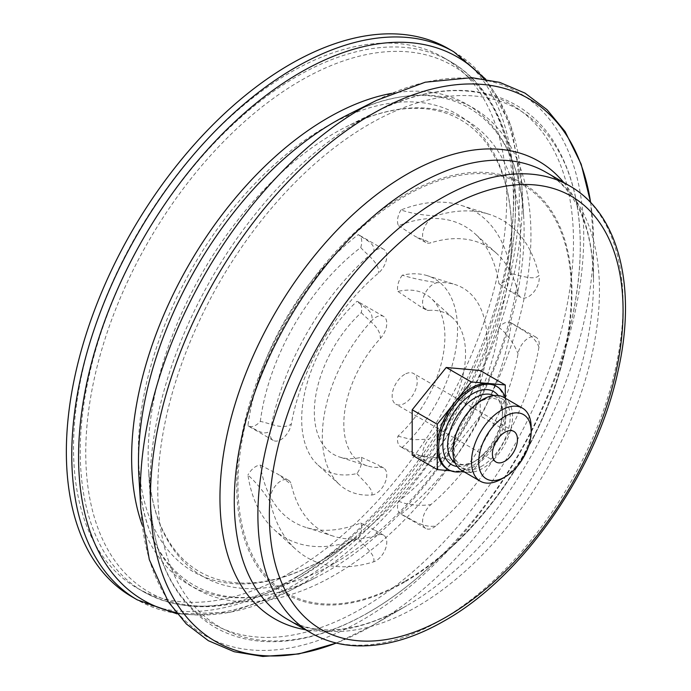 <?xml version="1.0" encoding="UTF-8"?>
<svg xmlns="http://www.w3.org/2000/svg" width="691" height="691" viewBox="0 0 691 691"><rect width="100%" height="100%" fill="white"/><g stroke="black" fill="none" stroke-linecap="round" stroke-linejoin="round"><path stroke-width="0.52" stroke-dasharray="3.46 2.59" d="M373.615 561.843C376.008 555.089 364.442 546.089 358.284 538.764A188.678 108.936 -60 0 1 274.249 529.712A188.678 108.936 -60 0 1 247.922 475.045C256.007 482.292 263.504 491.361 270.388 502.245A194.931 112.547 -60 0 0 295.826 549.328A194.931 112.547 -60 0 0 373.615 561.843A15.193 8.767 120 0 0 385.431 548.956A15.193 8.767 120 0 0 383.635 535.205A15.193 8.767 120 0 0 378.461 534.877A164.553 95.004 -60 0 1 333.304 536.156A164.553 95.004 -60 0 1 291.317 484.572A15.193 8.767 120 0 0 288.449 480.254A15.193 8.767 120 0 0 275.64 485.566A15.193 8.767 120 0 0 270.388 502.245M435.745 215.842C422.832 215.307 411.231 213.355 400.953 209.978A188.678 108.936 -60 0 1 461.458 205.452A188.678 108.936 -60 0 1 511.323 273.696C520.738 275.381 534.402 280.892 538.971 275.441A194.931 112.547 -60 0 0 489.228 214.331A194.931 112.547 -60 0 0 435.745 215.842A15.193 8.767 120 0 0 423.929 228.73A15.193 8.767 120 0 0 425.725 242.481A15.193 8.767 120 0 0 430.899 242.8A164.553 95.004 -60 0 1 496.57 253.372A164.553 95.004 -60 0 1 518.043 293.114A15.193 8.767 120 0 0 520.91 297.432A15.193 8.767 120 0 0 533.72 292.12A15.193 8.767 120 0 0 538.971 275.441M538.971 347.176A194.931 112.547 -60 0 1 435.745 525.972C422.676 528.244 411.473 518.932 400.953 514.13A188.678 108.936 -60 0 0 511.323 322.973C520.738 329.702 534.324 334.651 538.971 347.176A15.193 8.767 120 0 0 536.104 337.268A15.193 8.767 120 0 0 525.549 340.205A15.193 8.767 120 0 0 518.043 353.671A164.553 95.004 -60 0 1 430.899 504.603A15.193 8.767 120 0 0 422.996 517.835A15.193 8.767 120 0 0 425.725 528.442A15.193 8.767 120 0 0 435.745 525.972M358.284 538.764A15.193 8.767 120 0 0 360.711 523.027A170.798 98.614 -60 0 1 305.534 527.285A170.798 98.614 -60 0 1 260.334 465.078A15.193 8.767 120 0 0 247.922 475.045M260.334 421.406A170.798 98.614 -60 0 1 360.711 247.551A15.193 8.767 120 0 0 358.569 234.767A15.193 8.767 120 0 0 358.284 234.612A188.678 108.936 -60 0 0 247.922 425.768A15.193 8.767 120 0 0 248.199 425.95A15.193 8.767 120 0 0 260.334 421.406C270.44 423.376 283.103 430.13 291.317 424.015A164.553 95.004 -60 0 1 378.461 273.083A15.193 8.767 120 0 0 386.364 259.851A15.193 8.767 120 0 0 383.635 249.244A15.193 8.767 120 0 0 373.615 251.705C376.051 243.301 364.442 239.449 358.284 234.612M511.323 322.973A15.193 8.767 120 0 0 511.038 322.801A15.193 8.767 120 0 0 498.902 327.335A170.798 98.614 -60 0 1 398.526 501.2A15.193 8.767 120 0 0 400.668 513.974A15.193 8.767 120 0 0 400.953 514.13M400.953 209.978A15.193 8.767 120 0 0 398.526 225.715A170.798 98.614 -60 0 1 475.002 233.757A170.798 98.614 -60 0 1 498.902 283.673A15.193 8.767 120 0 0 511.323 273.696M498.902 327.335C506.969 333.589 513.344 342.365 518.043 353.671M398.526 501.2C407.975 505.052 418.763 506.192 430.899 504.603M360.711 247.551C367.474 255.316 379.653 262.908 378.461 273.083M398.526 225.715L415.706 236.693L430.899 242.8M498.902 283.673L510.891 291.645L518.043 293.114M427.418 275.709A110.206 63.624 -60 0 0 402.292 275.199C412.933 278.447 424.715 280.943 437.619 282.679A116.451 67.234 -60 0 1 455.188 284.588A116.451 67.234 -60 0 1 437.619 456.967C424.766 460.906 412.993 451.672 402.292 447.371A110.206 63.624 -60 0 0 456.25 346.467A110.206 63.624 -60 0 0 427.418 275.709L455.188 284.588M402.292 275.199A15.193 8.767 120 0 0 397.938 291.447A92.326 53.302 -60 0 1 431.175 298.365A92.326 53.302 -60 0 1 397.938 436.151A15.193 8.767 120 0 0 400.668 446.766A15.193 8.767 120 0 0 402.292 447.371M318.076 465.103A110.206 63.624 -60 0 0 356.945 473.551A15.193 8.767 120 0 0 361.298 457.304A92.326 53.302 -60 0 1 339.575 457.027A92.326 53.302 -60 0 1 315.485 397.316A92.326 53.302 -60 0 1 361.298 312.6A15.193 8.767 120 0 0 358.569 301.976A15.193 8.767 120 0 0 356.945 301.371A110.206 63.624 -60 0 0 318.076 465.103L339.652 484.711A116.451 67.234 -60 0 1 371.741 320.71C374.185 310.777 362.956 306.726 356.945 301.371M361.298 457.304L378.72 465.164L380.335 467.306A86.073 49.692 -60 0 1 367.344 465.898A86.073 49.692 -60 0 1 380.335 338.486A15.193 8.767 120 0 0 383.635 316.443A15.193 8.767 120 0 0 371.741 320.71M361.298 312.6C368.372 320.408 380.663 327.422 380.335 338.486M412.199 455.127L446.213 458.168L480.219 415.861L480.219 370.506M563.675 182.476A264.152 152.512 -60 0 1 593.517 282.187A264.152 152.512 -60 0 1 406.74 605.705L371.974 625.778A313.308 180.887 -60 0 1 336.284 643.045M448.338 48.646A316.443 182.7 -60 0 1 496.846 302.217A316.443 182.7 -60 0 1 290.116 581.079A316.443 182.7 -60 0 1 131.895 596.748M290.116 572.804A306.32 176.853 -60 0 1 136.956 587.981A306.32 176.853 -60 0 1 136.956 234.275A306.32 176.853 -60 0 1 443.277 57.413A306.32 176.853 -60 0 1 490.23 302.874A306.32 176.853 -60 0 1 290.116 572.804M247.922 425.768C255.186 428.688 264.256 436.807 270.388 430.51A194.931 112.547 -60 0 1 373.615 251.705M360.711 523.027L373.615 529.418L378.461 534.877M260.334 465.078L278.43 474.467L291.317 484.572M356.945 473.551C362.956 480.565 374.142 490.031 371.741 495.006A116.451 67.234 -60 0 1 339.652 484.711M397.938 291.447L420.81 306.847L429.025 310.371A86.073 49.692 -60 0 1 452.743 317.981A86.073 49.692 -60 0 1 429.025 439.2A15.193 8.767 120 0 0 425.725 461.243A15.193 8.767 120 0 0 437.619 456.967M397.938 436.151L412.587 439.787L429.025 439.2M371.741 495.006A15.193 8.767 120 0 0 384.913 483.018A15.193 8.767 120 0 0 383.635 468.006A15.193 8.767 120 0 0 380.335 467.306M404.684 374.375A17.724 10.235 120 0 0 393.101 389.992A17.724 10.235 120 0 0 395.822 404.192A17.724 10.235 120 0 0 404.684 403.311A17.724 10.235 120 0 0 416.258 387.694A17.724 10.235 120 0 0 413.538 373.494A17.724 10.235 120 0 0 404.684 374.375M270.388 430.51A15.193 8.767 120 0 0 273.256 440.417A15.193 8.767 120 0 0 283.811 437.472A15.193 8.767 120 0 0 291.317 424.015M437.619 282.679A15.193 8.767 120 0 0 424.447 294.66A15.193 8.767 120 0 0 425.725 309.68A15.193 8.767 120 0 0 429.025 310.371M464.395 472.022L471.271 472.635L505.285 430.329L480.219 415.861M505.285 430.329L505.285 398.033M471.271 472.635L446.213 458.168M450.808 470.813L461.113 471.728M531.172 427.427A42.177 24.349 -60 0 1 501.346 479.088M503.817 397.377A42.177 24.349 -60 0 1 510.286 431.175A42.177 24.349 -60 0 1 482.724 468.343A42.177 24.349 -60 0 1 461.64 470.433M498.202 395.528A42.177 24.349 -60 0 1 502.53 410.895A42.177 24.349 -60 0 1 472.704 462.555A42.177 24.349 -60 0 1 457.226 466.494M493.797 395.528A38.791 22.397 -60 0 1 502.53 413.659A38.791 22.397 -60 0 1 475.097 461.173L472.704 462.555L475.097 461.173A38.791 22.397 -60 0 1 455.032 462.676M505.354 398.258A48.102 27.77 -60 0 1 472.704 467.392A48.102 27.77 -60 0 1 463.169 471.314M495.317 385.63A48.102 27.77 -60 0 1 505.285 407.655A48.102 27.77 -60 0 1 488.278 451.482A48.102 27.77 -60 0 1 471.271 466.563A48.102 27.77 -60 0 1 454.263 471.115A48.102 27.77 -60 0 1 447.224 468.947M569.591 185.888A258.218 149.083 -60 0 1 609.168 392.799A258.218 149.083 -60 0 1 440.478 620.345A258.218 149.083 -60 0 1 311.373 633.137M590.624 202.506A313.308 180.887 -60 0 1 593.517 242.057L593.517 282.187C593.085 244.433 585.286 215.169 570.135 194.413C563.225 184.92 555.175 177.527 545.976 172.249A258.218 149.083 -60 0 1 585.553 379.169A258.218 149.083 -60 0 1 416.863 606.715A258.218 149.083 -60 0 1 287.758 619.499C296.957 624.845 307.417 628.128 319.138 629.354C344.671 632.066 373.866 624.18 406.74 605.713A264.152 152.512 -60 0 1 305.457 629.726M406.74 605.705A264.152 152.512 -60 0 1 406.74 605.713L371.983 625.778A313.308 180.887 -60 0 1 371.974 625.778L371.974 625.778A313.308 180.887 -60 0 0 593.517 242.057L590.684 202.567M376.517 100.385A313.55 181.033 -60 0 1 583.627 244.649A313.55 181.033 -60 0 1 362.032 620.233A313.55 181.033 -60 0 1 140.791 508.68M391.676 93.38A277.514 160.226 -60 0 1 523.683 216.637C518.336 110.785 441.869 66.63 347.53 114.931A277.514 160.226 -60 0 1 530.835 242.61A277.514 160.226 -60 0 1 334.703 575.033A277.514 160.226 -60 0 1 138.891 476.298C144.238 582.159 220.705 626.305 315.044 578.004A277.514 160.226 -60 0 1 142.294 525.315M484.08 78.947A313.723 181.128 -60 0 1 521.774 184.1L523.683 216.637A277.514 160.226 -60 0 1 327.871 571.086A277.514 160.226 -60 0 1 315.044 578.004L285.919 592.619A313.723 181.128 -60 0 1 176.006 612.554M485.764 79.215L510.848 125.555L521.774 184.1A313.723 181.128 -60 0 1 300.412 584.802A313.723 181.128 -60 0 1 285.919 592.619L229.749 612.433L177.077 613.876M453.754 51.773A316.443 182.7 -60 0 1 502.253 305.344A316.443 182.7 -60 0 1 295.532 584.206A316.443 182.7 -60 0 1 137.31 599.874M296.836 576.691A306.32 176.853 -60 0 1 143.685 591.859A306.32 176.853 -60 0 1 143.676 238.153A306.32 176.853 -60 0 1 449.996 61.3A306.32 176.853 -60 0 1 496.95 306.761A306.32 176.853 -60 0 1 296.836 576.691M300.62 576.881A303.885 175.445 -60 0 1 86.073 439.027A303.885 175.445 -60 0 1 324.157 68.547A303.885 175.445 -60 0 1 512.592 247.05A303.885 175.445 -60 0 1 335.843 553.197A303.885 175.445 -60 0 1 300.62 576.881M325.098 558.501A264.066 152.461 -60 0 1 138.658 438.707A264.066 152.461 -60 0 1 345.552 116.779A264.066 152.461 -60 0 1 509.293 271.891A264.066 152.461 -60 0 1 355.701 537.918A264.066 152.461 -60 0 1 325.098 558.501M334.358 563.286A263.375 152.063 -60 0 1 148.522 469.586A263.375 152.063 -60 0 1 346.528 126.626A263.375 152.063 -60 0 1 520.496 247.801A263.375 152.063 -60 0 1 334.358 563.286M361.721 608.555A299.471 172.897 -60 0 1 150.422 502.02A299.471 172.897 -60 0 1 375.559 112.063A299.471 172.897 -60 0 1 573.366 249.84A299.471 172.897 -60 0 1 361.721 608.555M369.037 612.191A298.745 172.482 -60 0 1 158.688 467.271A298.745 172.482 -60 0 1 407.733 106.12A298.745 172.482 -60 0 1 572.269 317.48A298.745 172.482 -60 0 1 426.675 569.66A298.745 172.482 -60 0 1 369.037 612.191M404.365 582.219A237.056 136.87 -60 0 1 237.445 467.22A237.056 136.87 -60 0 1 435.071 180.645A237.056 136.87 -60 0 1 565.627 348.359A237.056 136.87 -60 0 1 450.1 548.464A237.056 136.87 -60 0 1 404.365 582.219M404.684 581.364A235.786 136.127 -60 0 1 260.291 375.947A235.786 136.127 -60 0 1 549.069 209.218A235.786 136.127 -60 0 1 404.684 581.364M481.86 466.105A40.052 23.123 -60 0 1 457.33 431.21A40.052 23.123 -60 0 1 506.382 402.888A40.052 23.123 -60 0 1 481.86 466.105M475.097 461.173L471.953 462.763C464.533 464.862 460.431 465.043 459.653 463.315C455.386 462.426 453.624 455.291 454.367 441.895C458.176 420.905 474.553 402.957 484.21 399.787L493.305 398.094C496.622 400.357 499.904 395.477 502.53 413.659L502.53 410.895M274.249 529.712L295.826 549.328M461.458 205.452L489.228 214.331M496.57 253.372L475.002 233.757M367.344 465.898L339.575 457.027M336.362 643.062L371.974 625.778M136.956 587.981L143.685 591.859C188.384 615.767 240.623 610.827 300.386 577.045L335.843 553.197L355.701 537.918L325.409 558.302C292.613 576.925 262.589 585.061 235.337 582.703C222.018 581.494 210.021 577.788 199.345 571.587C188.626 565.376 179.427 556.756 171.731 545.717C158.265 526.309 150.526 500.932 148.522 469.586L150.422 502.02C154.326 561.455 175.6 603.079 214.245 626.892C229.265 635.565 245.979 640.445 264.377 641.524C297.329 643.174 332.103 633.474 368.692 612.442C388.446 601.015 407.776 586.754 426.675 569.66L450.1 548.464C505.199 499.17 550.485 420.733 565.627 348.359L572.269 317.48C587.393 244.571 581.148 185.827 553.543 141.266C518.388 85.857 447.241 75.008 375.559 112.063L346.528 126.626C374.824 112.624 400.789 106.647 424.429 108.694C437.766 109.886 449.781 113.574 460.474 119.759C471.193 125.952 480.4 134.546 488.105 145.559L496.622 160.148C510.744 189.515 514.968 226.76 509.293 271.891L512.592 247.05C524.331 162.117 501.2 90.271 449.996 61.3L443.277 57.413M333.304 536.156L305.534 527.285M452.743 317.981L431.175 298.365M513.784 431.374L413.538 373.494M496.069 462.063L395.822 404.192M383.635 316.443L358.569 301.976M425.725 309.68L420.81 306.847M425.725 461.243L400.668 446.766M383.635 468.006L378.72 465.164M383.635 249.244L358.569 234.767M425.725 242.481L415.706 236.693M273.256 440.417L248.199 425.95M288.449 480.254L278.43 474.467M425.725 528.442L400.668 513.974M383.635 535.205L373.615 529.418M536.104 337.268L511.038 322.801M520.91 297.432L510.891 291.645"/><path stroke-width="1.04" d="M505.285 398.033L505.285 384.973L480.219 370.506L446.213 367.474L412.199 409.78L412.199 455.127L437.256 469.595L450.808 470.813M131.895 596.748A316.443 182.7 -60 0 1 131.895 231.347A316.443 182.7 -60 0 1 448.338 48.646L453.754 51.773A316.443 182.7 -60 0 0 137.302 234.474A316.443 182.7 -60 0 0 137.31 599.874L131.895 596.748M461.113 471.728L464.395 472.022M505.285 384.973L471.271 381.942L437.256 424.248L412.199 409.78M437.256 424.248L437.256 469.595M471.271 381.942L446.213 367.474M501.346 479.088L504.922 477.023A37.115 21.43 -60 0 1 478.682 461.873A37.115 21.43 -60 0 1 504.922 416.414A37.115 21.43 -60 0 1 531.172 431.564A37.115 21.43 -60 0 1 504.922 477.023L501.346 479.088A42.177 24.349 -60 0 1 480.254 481.178A42.177 24.349 -60 0 1 480.254 432.471A42.177 24.349 -60 0 1 522.439 408.122A42.177 24.349 -60 0 1 531.172 427.427L531.172 431.564M504.922 461.191A17.724 10.235 -60 0 1 496.069 462.063A17.724 10.235 -60 0 1 496.069 441.601A17.724 10.235 -60 0 1 513.784 431.374A17.724 10.235 -60 0 1 516.505 445.574A17.724 10.235 -60 0 1 504.922 461.191M480.254 481.178L461.64 470.433A42.177 24.349 -60 0 1 461.64 421.726A42.177 24.349 -60 0 1 503.817 397.377L522.439 408.122M457.226 466.494A42.177 24.349 -60 0 1 451.612 415.939A42.177 24.349 -60 0 1 498.202 395.528M463.169 471.314A48.102 27.77 -60 0 1 448.658 469.768A48.102 27.77 -60 0 1 448.658 414.229A48.102 27.77 -60 0 1 496.751 386.459A48.102 27.77 -60 0 1 505.354 398.258M448.658 469.768L447.224 468.947A48.102 27.77 -60 0 1 437.256 446.922A48.102 27.77 -60 0 1 454.263 403.095A48.102 27.77 -60 0 1 488.278 383.462A48.102 27.77 -60 0 1 495.317 385.63L496.751 386.459M446.213 617.037A250.116 144.41 -60 0 1 293.044 399.139A250.116 144.41 -60 0 1 599.373 222.277A250.116 144.41 -60 0 1 446.213 617.037M311.373 633.137A258.218 149.083 -60 0 1 311.373 334.971A258.218 149.083 -60 0 1 569.591 185.888L545.976 172.249A258.218 149.083 -60 0 0 287.75 321.332A258.218 149.083 -60 0 0 287.758 619.499L311.373 633.137C324.468 640.652 338.987 644.858 354.949 645.757C383.384 647.104 413.244 638.76 444.529 620.751C523.234 576.622 597.128 469.975 618.091 370.825C637.033 287.888 619.136 213.813 569.591 185.888M305.457 629.726A264.152 152.512 -60 0 1 274.664 313.774A264.152 152.512 -60 0 1 563.675 182.476M336.284 643.045A313.308 180.887 -60 0 1 150.759 483.89A313.308 180.887 -60 0 1 360.028 121.417A313.308 180.887 -60 0 1 590.624 202.506M376.517 100.385L347.53 114.931A277.514 160.226 -60 0 0 138.891 476.298L140.791 508.68A313.55 181.033 -60 0 1 376.517 100.385L425.25 82.203L471.703 77.66L499.679 82.359L525.022 93.121L547.047 109.705L565.134 131.61L581.191 164.216L590.684 202.567M142.294 525.315A277.514 160.226 -60 0 1 189.109 264.385A277.514 160.226 -60 0 1 391.676 93.38M176.006 612.554A313.723 181.128 -60 0 1 143.547 238.075A313.723 181.128 -60 0 1 484.08 78.947M455.032 462.676A38.791 22.397 -60 0 1 455.706 418.297A38.791 22.397 -60 0 1 493.797 395.528M140.791 508.68L149.299 559.615L168.328 601.896L186.345 623.956L208.345 640.687L234.197 651.725L262.787 656.45L298.754 653.954L336.362 643.062M177.077 613.876L137.31 599.874M485.764 79.215L453.754 51.773"/></g></svg>
